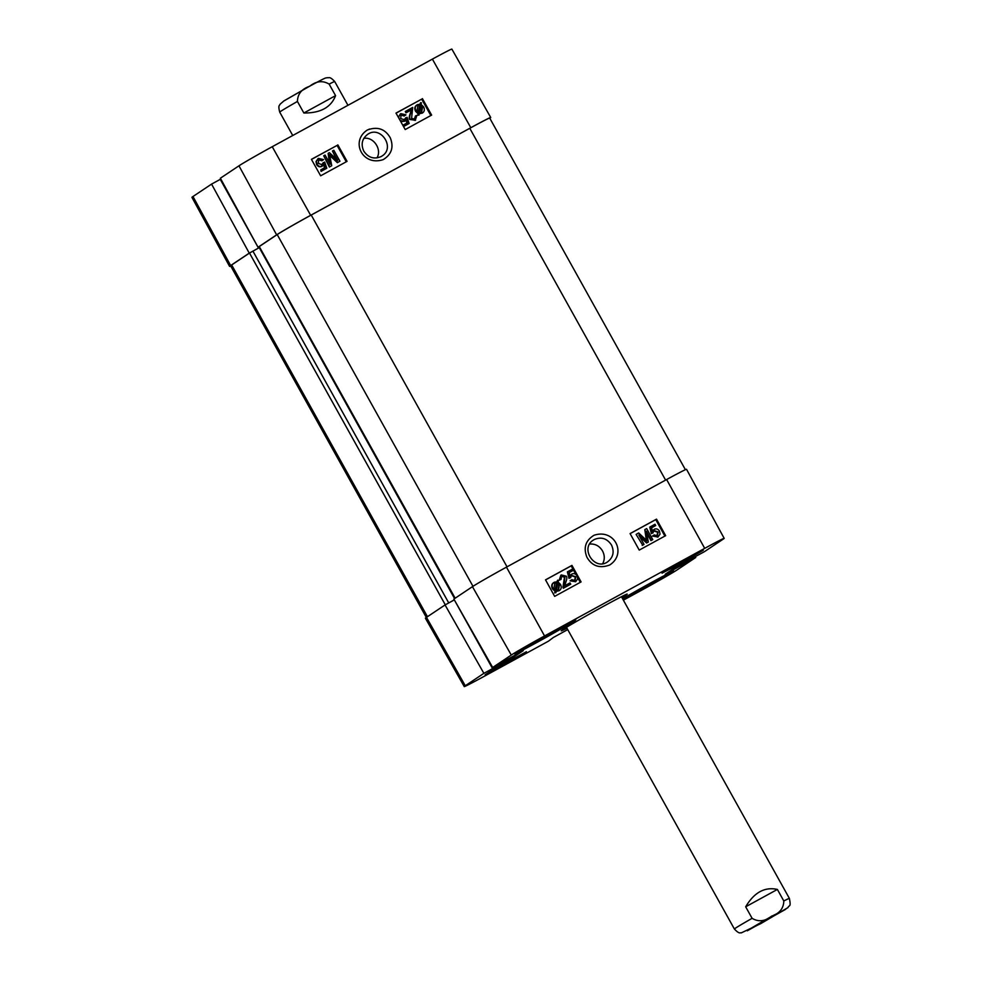 <?xml version="1.0" encoding="UTF-8"?>
<svg xmlns="http://www.w3.org/2000/svg" width="982" height="982" viewBox="0 0 982 982"><rect width="100%" height="100%" fill="white"/><g stroke="black" fill="none" stroke-linecap="round" stroke-linejoin="round"><path stroke-width="1.47" d="M446.614 604.102L454.31 599.855L492.559 668.607L483.88 673.345L445.055 604.949L426.47 617.359A31.461 0.773 150.9 0 0 425.402 618.206L464.253 686.59A30.773 0.749 -29.1 0 1 465.284 685.755L483.88 673.345M685.399 469.691L489.699 118.061A31.461 0.773 150.9 0 0 469.789 128.298L311.22 215.033A31.461 0.773 150.9 0 0 277.206 234.563L259.26 246.543L455.145 598.21M259.714 247.378L249.502 253.049L231.666 264.956A31.461 0.773 150.9 0 0 230.598 265.803L426.323 617.457M335.574 95.647C331.044 107.357 320.476 113.139 303.855 113.004L297.436 101.453C297.607 94.051 301.683 88.994 309.661 86.281C316.241 81.027 322.734 80.303 329.142 84.108L335.574 95.647L303.855 113.004M760.768 923.51L782.912 910.633L765.322 919.876L748.186 929.966L760.768 923.51M745.669 906.791C754.213 892.405 764.782 886.623 777.388 889.434L783.808 900.985C783.636 908.387 779.561 913.444 771.57 916.157C765.003 921.411 758.509 922.135 752.102 918.33L745.669 906.791L777.388 889.434M363.819 138.364C373.663 136.547 382.207 149.62 376.928 157.918M369.416 129.047A44.055 1.08 -29.1 0 1 368.631 129.526M321.851 160.778L318.659 159.82L318.377 163.405L322.022 164.669L324.661 162.042L326.797 168.241L321.544 171.114L320.819 169.825L325.03 167.517L323.962 164.264L322.342 166.044C320.242 167.001 318.487 166.424 317.063 164.289L316.45 161.244L318.487 158.397L323.594 159.6L321.851 160.778L318.843 159.661M321.58 164.988L323.348 162.546M321.544 171.114L326.797 168.241M321.089 171.433L320.819 169.825M324.563 167.775L323.606 164.878M322.464 165.97L321.9 166.363C319.801 167.321 318.033 166.744 316.621 164.608L316.008 161.564L318.033 158.716M317.787 158.863L318.487 158.397M323.594 159.6L322.305 160.459M339.956 161.232L337.845 162.386L329.571 154.64L331.732 165.725L329.854 166.756L323.704 155.782L325.054 155.046L330.197 164.227L328.135 153.352L329.4 152.664L337.698 160.336L332.456 150.995L333.806 150.258L339.956 161.232L337.845 162.386M337.403 162.705L329.13 154.947M329.854 166.756L331.732 165.725M329.412 167.075L323.704 155.782M329.436 162.852L328.135 153.352M336.396 159.133L332.456 150.995M398.925 118.343L398.815 116.49L400.84 113.642L405.959 114.845L404.216 116.023L401.208 114.906M404.216 116.023L401 115.078L400.73 118.65L404.67 119.743M404.388 119.914L407.027 117.288L409.163 123.486L403.909 126.359L403.185 125.07L407.395 122.775L406.315 119.509L404.707 121.289L400.165 120.553M403.946 120.234L405.713 117.791M403.909 126.359L409.163 123.486M406.929 123.02L405.971 120.123M404.83 121.216L400.791 121.658M398.324 117.263L400.398 113.961M400.153 114.108L400.84 113.642M405.959 114.845L404.658 115.704M415.558 120.221L409.776 119.485C408.917 118.589 409.113 116.502 410.341 113.212L411.2 109.984L406.02 112.82L405.296 111.518L412.722 107.382L411.581 118.466L414.932 119.092M414.637 119.276L415.46 115.95L416.884 115.36L415.226 120.418L410.218 119.166C409.371 118.27 409.555 116.183 410.783 112.893L411.654 109.665L406.474 112.5L405.738 111.212M414.183 119.595L415.46 115.95M418.676 112.157L417.068 110.352L417.939 105.577L420.087 105.283L418.676 112.157M418.344 111.911L419.633 105.602L417.387 105.958M419.449 112.488L420.861 105.602L422.505 107.419L421.634 112.23L419.449 112.488M421.192 112.549L421.732 106.326M421.29 106.645L420.406 105.921M418.909 115.164L418.099 114.98L418.442 113.347L416 110.966C414.674 108.13 415.14 106.019 417.387 104.657L420.308 104.19L420.627 102.631L421.425 102.803L421.094 104.436L423.573 106.805C424.936 109.64 424.47 111.752 422.162 113.163L419.228 113.605L418.909 115.164L418.099 114.98M417.657 115.299L418.442 113.347M417.988 113.666L415.558 111.285C414.232 108.45 414.699 106.338 416.933 104.976L417.387 104.657M419.928 104.141L420.627 102.631M422.42 113.016L418.774 113.924M430.84 115.532L421.671 99.157L396.041 113.176M346.265 161.785L337.096 145.41L311.466 159.428M337.845 144.882L347.063 161.343L320.635 175.803L311.417 159.342L337.096 145.41M422.42 98.63L431.638 115.09L405.21 129.55L395.992 113.077L421.671 99.157M381.114 156.58C374.093 159.514 368.336 157.721 363.843 151.203C360.75 144.477 361.977 138.892 367.513 134.46C380.415 124.898 395.783 147.754 382.01 156.028L381.114 156.58M367.44 129.955C349.96 141.064 362.505 166.707 383.262 159.587C391.646 154.395 393.978 147.128 390.259 137.775C385.104 128.9 377.505 126.297 367.44 129.955M490.718 117.484L451.867 49.1A30.773 0.749 150.9 0 0 432.399 59.116L272.247 146.711A30.773 0.749 150.9 0 0 238.97 165.811L220.373 178.221L258.045 247.255L276.629 234.845A31.461 0.773 -29.1 0 1 310.656 215.316L470.808 127.721A31.461 0.773 -29.1 0 1 490.718 117.484A31.461 0.773 -29.1 0 1 489.785 118.233M258.045 247.255L259.273 246.58M250.791 252.288L249.244 253.135L211.572 184.1L192.975 196.51A30.773 0.749 150.9 0 0 191.932 197.345L229.579 266.392A31.461 0.773 -29.1 0 1 230.647 265.545L249.244 253.135M230.709 265.999A31.461 0.773 -29.1 0 1 229.579 266.392M211.572 184.1L220.827 179.043M589.691 544.04C595.202 543.66 599.486 545.967 602.518 550.939C604.789 555.333 604.851 559.58 602.69 563.668M545.022 636.017L537.485 640.239M537.608 640.46L532.207 643.235M560.673 627.449L554.683 630.702M563.84 625.755A32.406 0.798 -29.1 0 1 525.971 646.831M554.732 630.8A25.802 0.626 -29.1 0 1 545.133 636.213M532.232 643.271A25.802 0.626 -29.1 0 1 531.017 643.922M642.989 587.199L635.452 591.409M635.575 591.63L630.174 594.417M658.64 578.619L652.649 581.872M661.807 576.937A32.406 0.798 -29.1 0 1 623.938 598.001M652.699 581.97A25.802 0.626 -29.1 0 1 643.1 587.396M630.198 594.454A25.802 0.626 -29.1 0 1 628.996 595.092M657.375 535.89L658.124 531.974L654.491 530.697L651.852 533.324L649.74 527.113L654.994 524.241L655.706 525.53L651.496 527.837L652.551 531.102L654.172 529.323C656.271 528.365 658.026 528.954 659.438 531.09L660.027 534.147L658.001 536.994L652.441 536.074L654.196 534.92L657.51 535.816M656.909 536.184L657.658 532.256L654.024 530.992M651.852 533.324L653.153 532.833M651.385 533.619L649.74 527.113M651.508 527.862L655.706 525.53M652.097 531.397L654.172 529.323M657.793 537.129L652.895 535.779L654.196 534.92M636.582 534.122L638.681 532.968L646.917 540.751L644.806 529.629L646.684 528.598L652.772 539.609L651.422 540.346L646.328 531.127L648.341 542.039L647.089 542.727L638.84 535.018L644.02 544.396L642.67 545.133L636.115 534.417L642.67 545.133M646.451 541.033L644.806 529.629M651.422 540.346L652.772 539.609M650.968 540.64L646.635 532.821M647.089 542.727L648.341 542.039M646.622 543.009L639.663 536.516M642.216 545.427L644.02 544.396M575.648 581.737L570.076 580.816L571.831 579.675L575.145 580.558M575.01 580.644L575.759 576.716L571.978 575.538M574.556 580.927L575.305 577.011L571.659 575.747M571.843 575.636L569.486 578.079L567.375 571.868L572.629 568.995L573.341 570.284L569.13 572.592L570.198 575.857L571.806 574.077C573.905 573.107 575.661 573.697 577.072 575.845L577.674 578.889L575.636 581.749L570.542 580.534L571.831 579.675M569.486 578.079L570.788 577.588M569.02 578.373L567.375 571.868M569.143 572.616L573.341 570.284M569.732 576.139L571.806 574.077M563.754 588.009L570.738 584.18L563.754 588.009L564.945 576.888L561.741 576.164M563.287 588.292L563.386 586.978M562.919 587.273L564.478 577.183L561.434 576.36M561.581 576.262L561.053 579.405L559.642 579.994L561.311 574.936L566.295 576.188C567.142 577.097 566.945 579.196 565.718 582.486L564.834 585.714L570.014 582.878L570.738 584.18M559.642 579.994L561.053 579.405M559.175 580.288L560.845 575.231M558.083 590.096L558.967 585.321L557.371 583.492M557.825 583.21L559.433 585.027L558.549 589.814L556.401 590.096L557.825 583.21M557.064 582.878L555.64 589.777L553.995 587.96L554.879 583.136L557.064 582.878L554.425 583.418M555.284 589.531L556.598 583.161M557.616 580.202L558.414 580.387L558.071 582.019L560.501 584.4C561.814 587.261 561.336 589.36 559.102 590.734L556.18 591.189L555.861 592.76L555.063 592.576L555.395 590.943L552.927 588.562C551.577 585.726 552.056 583.603 554.364 582.191L557.297 581.749L557.616 580.202L556.904 581.7M559.065 590.747L555.714 591.483M555.063 592.576L555.861 592.76M554.597 592.87L555.395 590.943M554.928 591.238L552.461 588.856C551.111 586.021 551.589 583.897 553.897 582.486L554.364 582.191M580.288 582.351L577.686 577.625M575.918 574.433L571.18 565.878L545.55 579.896M639.233 550.104L630.088 533.594L656.516 519.134L665.661 535.656L639.233 550.104M664.863 536.086L655.755 519.613L630.125 533.631M656.516 519.134L655.755 519.613M554.658 596.369L545.526 579.846L571.954 565.387L581.086 581.909L554.658 596.369M571.954 565.387L571.18 565.878M594.27 539.535C601.291 536.602 607.023 538.406 611.467 544.961C614.523 551.724 613.271 557.322 607.735 561.753C594.822 571.328 579.601 548.373 593.374 540.088L594.27 539.535M609.638 565.031C627.117 553.922 614.707 528.193 593.963 535.3C585.567 540.493 583.222 547.784 586.892 557.162C591.999 566.062 599.585 568.688 609.638 565.031M724.176 538.345L686.528 469.298A31.461 0.773 150.9 0 0 666.631 479.535L506.467 567.142A31.461 0.773 150.9 0 0 472.452 586.659L453.868 599.069L492.682 667.465L511.278 655.055A30.773 0.749 -29.1 0 1 544.556 635.955L704.708 548.361A30.773 0.749 -29.1 0 1 724.176 538.345A30.773 0.749 -29.1 0 1 723.133 539.179L704.548 551.589L675.407 567.436L665.207 574.261L695.747 557.469L677.15 569.879A30.773 0.749 -29.1 0 1 643.873 588.967L623.386 600.174M445.055 604.949L454.31 599.892M536.81 642.498A34.922 0.859 -29.1 0 1 514.715 653.865A34.922 0.859 -29.1 0 1 544.814 636.14A34.922 0.859 -29.1 0 1 575.747 619.888A34.922 0.859 -29.1 0 1 536.81 642.498M622.613 598.787A34.922 0.859 -29.1 0 1 655.313 580.411A34.922 0.859 -29.1 0 1 673.713 571.07A34.922 0.859 -29.1 0 1 634.777 593.68A34.922 0.859 -29.1 0 1 623.226 599.892M500.083 667.024L485.145 674.695L490.988 670.988L526.389 651.741L500.083 667.024M676.966 565.509L662.04 573.181L667.883 569.474L703.284 550.227L676.966 565.509M621.962 597.608A37.758 0.921 150.9 0 0 627.191 594.085A37.758 0.921 150.9 0 0 603.316 606.385A37.758 0.921 150.9 0 0 561.225 630.8A37.758 0.921 150.9 0 0 566.97 628.21M464.253 686.59A30.773 0.749 -29.1 0 0 483.721 676.573L548.472 641.16L553.296 637.527L567.731 629.585M492.682 667.465L523.222 650.673L513.009 657.498L492.559 668.607M695.293 556.634L695.747 557.469M311.22 215.033L507.031 566.835M469.789 128.298L665.6 480.1M277.206 234.563L472.98 586.315M258.818 246.826L454.592 598.59M252.902 251.097L448.725 602.911M249.502 253.049L445.288 604.814M231.666 264.956L427.452 616.708M309.318 86.391L283.454 101.22M297.436 101.453A31.461 0.773 150.9 0 0 280.791 111.285A31.461 0.773 150.9 0 0 279.723 112.132C277.697 104.46 279.98 105.59 280.03 104.264L283.982 100.864L309.355 86.355C328.97 75.737 324.649 78.474 327.853 77.639C328.982 78.278 329.338 75.823 334.715 81.531A31.461 0.773 150.9 0 0 329.142 84.108M785.637 909.32L747.277 930.801L771.324 916.452L785.637 909.32M783.808 900.985A31.461 0.773 -29.1 0 1 789.381 898.407C791.283 907.896 789.062 904.631 787.969 907.601L760.817 923.596L741.25 932.9C740.084 932.237 739.851 934.778 734.389 929.009A31.461 0.773 -29.1 0 1 752.102 918.33M310.656 215.316L272.247 146.711M470.808 127.721L432.399 59.116M258.475 248.053L220.25 179.35M259.211 247.648L258.769 246.85M259.555 247.464L259.113 246.666M276.629 234.845L238.97 165.811M230.647 265.545L192.975 196.51M666.631 479.535L704.708 548.361M506.467 567.142L544.556 635.955M686.565 561.299L687.069 562.207M685.191 562.06L685.706 562.993M684.785 562.269L685.326 563.238M683.411 563.03L683.963 564.024M512.481 656.528L513.009 657.498M511.094 657.277L511.659 658.271M493.185 667.195L493.688 668.104M492.841 667.379L493.295 668.214M426.47 617.359L465.284 685.755M472.452 586.659L511.278 655.055M455.034 598.284L259.26 246.543M279.723 112.132L292.734 135.504M334.715 81.531L347.947 105.307M789.381 898.407L621.459 596.712M734.389 929.009L566.467 627.326M492.89 667.355L493.357 668.19"/></g></svg>
